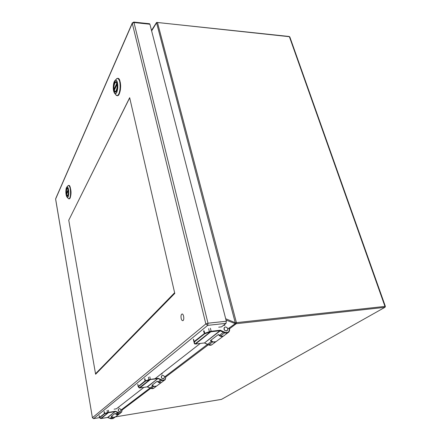 <?xml version="1.0" encoding="UTF-8"?>
<svg xmlns="http://www.w3.org/2000/svg" width="441" height="441" viewBox="0 0 441 441"><rect width="100%" height="100%" fill="white"/><g stroke="black" fill="none" stroke-linecap="round" stroke-linejoin="round"><path stroke-width="0.66" d="M181.174 318.452C180.771 315.988 181.069 314.505 182.061 314.009C183.82 313.645 184.531 320.629 182.739 320.668C182.072 320.646 181.549 319.907 181.174 318.452M66.211 191.058C66.343 189.211 66.668 188.219 67.197 188.087C68.603 187.86 68.813 196.361 67.401 196.184C66.58 195.754 66.183 194.046 66.211 191.058M65.902 190.744L65.902 190.771C65.516 197.088 68.405 200.065 68.697 193.549C69.094 187.089 66.167 184.266 65.902 190.744M68.173 198.329L68.89 198.83C69.766 198.621 70.312 196.995 70.532 193.946C70.588 188.963 69.926 186.119 68.559 185.407L67.881 185.915M66.905 193.593L66.426 193.417L68.008 189.966C67.534 186.532 65.759 190.457 66.426 193.417M66.585 194.294C67.038 197.733 68.835 193.869 68.162 190.854L66.574 194.332C67.192 195.903 67.561 196.477 67.671 196.047M113.833 86.221C114.114 83.377 114.737 81.855 115.702 81.662C117.918 81.53 117.532 92.527 115.344 92.141C114.219 91.667 113.717 89.694 113.833 86.221M113.354 86.023L113.354 86.061C112.659 94.484 117.13 96.463 117.697 87.809C118.409 79.143 113.85 77.456 113.354 86.023M115.63 94.534L116.975 95.669C118.563 95.377 119.594 92.88 120.084 88.178C120.283 82.384 119.445 79.099 117.582 78.311L116.181 79.281M114.688 89.468L114.136 89.137L116.661 83.614C115.966 79.468 113.133 85.747 114.136 89.137M114.362 90.173C115.029 94.33 117.907 88.134 116.898 84.655L114.346 90.262C114.925 91.607 115.404 92.186 115.774 91.998M119.307 408.675C120.817 408.917 121.247 409.744 120.597 411.155C118.712 411.817 118.017 411.133 118.508 409.116L119.307 408.675M162.531 375.368C164.284 375.682 164.813 376.647 164.107 378.268C161.952 378.995 161.125 378.191 161.626 375.859L162.531 375.368M225.373 326.946C227.457 327.382 228.129 328.545 227.391 330.441C224.888 331.224 223.868 330.243 224.331 327.492L225.373 326.946M114.208 409.154L116.43 408.796L143.937 387.352M155.006 378.725L200.253 343.451M129.665 97.693L68.757 220.224L95.614 374.249L174.779 293.392L129.665 97.693M218.714 327.189L221.553 326.847L226.029 323.352L207.711 325.353L93.668 418.608L99.528 417.649L93.619 418.63L92.445 417.693L205.837 323.926L132.272 23.362L55.627 199.012L92.412 417.732L93.558 418.619M133.667 22.056L132.272 23.362L133.987 22.535L133.667 22.056L149.576 23.748L149.912 24.222L133.987 22.535L207.992 323.214L226.327 321.241L149.912 24.222M226.327 321.241L226.029 323.352M129.698 97.836L68.757 220.224M157.101 22.436L157.47 22.485L236.42 322.641L236.266 323.694L384.75 307.349L384.96 306.401L385.346 306.308L289.919 37.198L289.175 36.482L289.858 37.011M221.399 399.419L384.949 307.3M221.647 399.348L115.514 416.855L221.47 399.403L385.048 307.245L385.357 306.33M227.788 328.964L235.433 323.485L235.533 322.829L236.42 322.641L384.96 306.401L289.395 36.702L157.47 22.485L156.726 22.596L151.627 30.887M225.687 318.749L235.533 322.829M156.533 22.513L151.506 30.412L156.726 22.596M95.526 373.748L174.63 292.736M122.107 409.198L121.562 412.274L118.557 412.936L115.454 411.58L108.051 412.743L107.968 412.473L104.567 413.443L99.484 417.423L100.328 418.366M107.08 410.466L107.455 412.589L108.051 412.743L100.625 418.509M107.643 412.826L104.545 413.774L99.721 417.627L100.967 418.537M100.531 418.465L101.198 418.509L108.403 412.688L107.968 412.473M114.109 409.231L114.406 409.121M119.831 411.596L120.608 411.166C121.269 409.733 120.828 408.895 119.291 408.658L118.497 409.099C117.857 410.538 118.298 411.365 119.831 411.596M120.757 412.881L119.605 413.741L116.617 414.397L115.046 413.465L111.259 416.359L111.617 416.64L111.347 416.293M111.617 416.64L112.698 417.357L115.366 416.966M165.766 376.052L165.248 379.602C164.289 380.566 163.137 380.803 161.792 380.302L158.159 378.659L148.904 379.679L144.957 380.996L138.16 386.564M148.397 377.204L148.904 379.679L149.62 379.855L139.191 387.887M149.124 379.966L145.243 381.245L138.485 386.647L139.615 387.975M139.163 387.854L139.896 387.948L150.034 379.795L150.001 379.447L149.532 379.53M163.242 378.758L164.124 378.284C164.835 376.636 164.3 375.655 162.514 375.346L161.61 375.842C160.921 377.49 161.461 378.461 163.242 378.758M164.333 380.285L162.497 381.658C161.549 382.617 160.408 382.849 159.069 382.358L157.216 381.256L151.925 385.296L152.327 385.632L152.007 385.23M152.327 385.632L153.595 386.487L156.682 386.073M229.188 327.9C229.833 329.515 229.695 330.91 228.769 332.09C227.694 333.203 226.349 333.44 224.734 332.801L219.883 330.733L210.285 331.858L210.192 331.445L204.641 333.319L194.051 341.67L194.415 343.677M208.665 328.694L209.392 331.649L209.651 332.012L210.285 331.858L194.939 344.002L194.641 343.837M209.651 332.012L204.525 333.865L194.393 341.968L194.724 343.837L195.143 344.035M194.724 343.837L195.545 344.013L210.787 331.781L210.765 331.34L210.192 331.445M226.393 330.993L227.413 330.463C228.162 328.528 227.473 327.349 225.351 326.924L224.315 327.476C223.587 329.405 224.282 330.579 226.393 330.993M227.732 332.867L224.64 335.182C223.57 336.285 222.236 336.522 220.638 335.888L218.361 334.537L210.456 340.579L210.925 341.014L210.528 340.524M210.925 341.014L212.457 342.062L216.107 341.637M66.464 196.063L67.225 197.364C68.024 197.612 68.537 196.35 68.757 193.571C68.757 189.161 68.162 186.94 66.96 186.918L66.271 188.235M68.89 198.83L69.204 198.825C71.563 199.128 71.216 185.027 68.868 185.407L68.559 185.407M69.733 198.516L70.88 193.924C71.144 190.981 70.659 188.241 69.424 185.7M113.53 90.388L114.858 93.569C116.303 94.115 117.278 92.202 117.775 87.825C117.879 82.5 117.063 79.948 115.316 80.179L113.778 83.2M116.975 95.669L117.356 95.691C120.999 96.359 121.666 78.118 117.962 78.338L117.582 78.311M118.431 95.14C119.731 93.106 120.426 90.791 120.509 88.194C120.889 85.047 120.393 81.987 119.009 79.027M111.556 416.133C112.896 417.666 114.324 417.809 115.823 416.563L118.612 414.479M119.136 414.149C117.653 415.102 116.308 414.876 115.107 413.465M152.288 385.015C153.887 386.818 155.53 387.011 157.222 385.605L161.329 382.534M161.941 382.138C160.248 383.246 158.672 382.948 157.222 381.25M210.936 340.215C212.904 342.392 214.85 342.679 216.768 341.069L223.212 336.246M223.962 335.761C222.016 337.062 220.131 336.67 218.306 334.581M207.992 323.214L205.837 323.926L207.711 325.353L207.992 323.214M55.742 198.494L132.383 22.739M92.417 417.77L55.621 199.189M235.433 323.485L236.266 323.694L229.524 328.793M208.334 344.812L166.003 376.807M150.772 388.317L122.289 409.849M120.972 410.064L150.16 387.898M164.504 377.011L207.617 344.267M234.981 323.507L226.018 320.05M235.147 322.388L156.621 23.042M101.198 418.509L107.852 417.44L115.514 411.277L107.516 417.467L101.187 418.503M99.153 415.714L99.705 417.715M99.721 417.627L99.17 415.62M103.982 411.723L104.545 413.774M104.754 413.68L104.241 411.591M107.505 417.473L110.856 418.746L112.698 417.357L110.829 418.735M114.853 417.296L113.778 418.096L110.834 418.752L113.183 418.581M118.965 407.252L117.934 407.627M121.986 409.292C122.284 411.894 121.187 413.013 118.701 412.655L115.514 411.277M118.557 412.936L116.617 414.397L118.557 412.936M115.134 411.31L108.646 412.352L108.26 410.163M115.884 413.95L118.034 412.241M111.981 416.916L110.14 418.311L107.825 417.44M110.84 418.752L110.129 418.3M138.446 386.768L138.876 387.65M150.287 379.751L150.001 379.447M139.896 387.948L147.537 386.851L158.242 378.301L147.151 386.873L139.874 387.948M137.735 384.447L138.154 386.553M138.485 386.647L137.796 384.315M144.527 378.858L145.243 381.245M145.513 381.118L144.863 378.676M152.757 385.963L150.177 387.915L147.112 386.878M150.199 387.898L151.031 388.422L153.595 386.487L150.993 388.405M156.075 386.459L154.383 387.727C153.451 388.664 152.332 388.896 151.037 388.422L153.711 388.278M161.263 373.847L162.216 373.94L160.91 374.122M165.651 376.14C166.081 379.161 164.857 380.434 161.974 379.966L158.242 378.301M161.792 380.302L159.069 382.358L161.792 380.302M157.801 378.323L150.326 379.392L149.802 376.84M158.209 381.818L161.185 379.469M151.009 388.433L147.492 386.851M194.294 342.15L194.001 342.04L194.354 343.589M211.096 331.737L211.151 331.285L210.765 331.34M195.545 344.013L203.979 342.999L195.473 344.024M193.34 339.394L194.001 342.04L193.345 339.327M194.393 341.968L193.467 339.184M203.555 331.004L204.525 333.865M204.9 333.677L204.018 330.744M211.443 341.411L207.645 344.289L204.464 342.966L220.351 330.722L220.461 330.27L219.943 330.281L219.883 330.733L204.464 342.966L203.94 342.993M204.381 342.966L208.654 344.934L212.457 342.062L208.582 344.901M215.373 342.111L212.551 344.223C211.504 345.297 210.208 345.535 208.654 344.934L208.599 344.945M223.758 325.122L224.921 325.243L223.394 325.408M229.094 327.977C229.772 331.571 228.394 333.038 224.96 332.376L220.461 330.27M224.734 332.801L220.638 335.888L224.734 332.801M219.943 330.281L211.151 331.285L210.401 328.236M219.596 335.221L224 331.764M68.245 185.512L66.96 186.918C66.382 187.414 66.023 188.698 65.902 190.766C65.836 194.183 66.277 196.377 67.225 197.364L68.576 198.737M69.204 198.825C70.483 198.665 72.726 190.501 68.868 185.407M67.484 188.219C66.806 187.607 66.453 189.349 66.42 193.45M116.942 78.487L115.316 80.179C114.269 81.012 113.613 82.969 113.343 86.056C113.183 89.843 113.684 92.351 114.858 93.569L116.352 95.432M117.356 95.691C118.673 95.537 119.643 93.701 120.277 90.19L120.503 84.259C120.211 82.643 120.933 82.522 117.962 78.338M116.126 81.861C115.834 80.797 113.304 84.451 114.114 89.209M111.529 416.155C112.56 417.445 113.789 417.743 115.222 417.059M152.244 385.048C153.474 386.559 154.901 386.928 156.544 386.162M210.853 340.276C212.369 342.1 214.078 342.58 215.991 341.703M156.627 22.419L289.175 36.482M99.131 415.665L99.446 417.473M122.118 409.193L121.562 412.274M137.73 384.387L138.143 386.481M165.788 376.035L165.248 379.602M161.274 373.836L162.079 373.725M207.612 344.311L208.61 344.95L211.79 344.851M229.226 327.872C229.866 329.493 229.717 330.899 228.769 332.09M223.78 325.111L224.728 325.006"/></g></svg>
